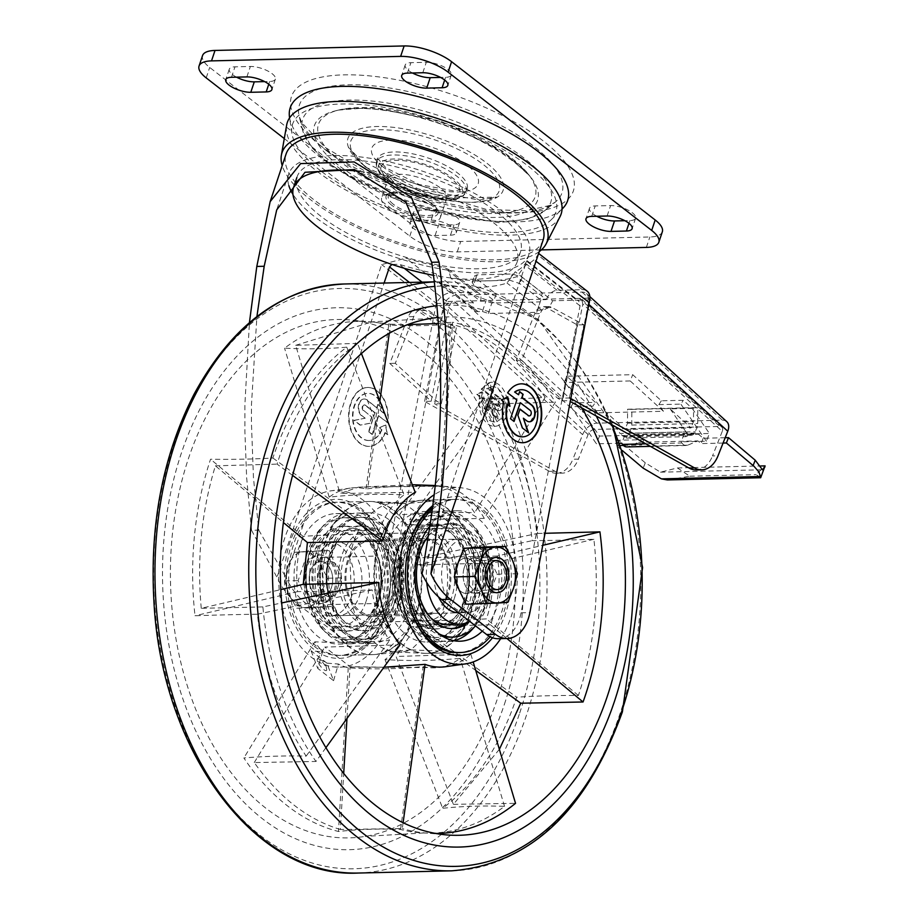 <?xml version="1.0" encoding="UTF-8"?>
<svg xmlns="http://www.w3.org/2000/svg" width="919" height="919" viewBox="0 0 919 919"><rect width="100%" height="100%" fill="white"/><g stroke="black" fill="none" stroke-linecap="round" stroke-linejoin="round"><path stroke-width="0.69" stroke-dasharray="4.59 3.45" d="M404.934 503.692A74.703 49.695 88.6 0 0 398.467 502.75A74.703 49.695 88.6 0 0 393.826 502.865A74.703 49.695 88.6 0 0 349.852 556.903L375.515 556.041A76.599 50.959 88.6 0 0 377.479 603.611L375.515 556.041A76.599 50.959 88.6 0 1 420.661 500.338A76.599 50.959 88.6 0 1 423.039 500.189A76.599 50.959 88.6 0 1 432.252 501.234L404.934 503.692L432.941 525.461L460.626 523.29A76.599 50.959 88.6 0 0 432.252 501.234L460.626 523.29A76.599 50.959 88.6 0 1 470.482 612.249A76.599 50.959 88.6 0 1 464.83 625.471L438.42 650.985A76.599 50.959 88.6 0 0 464.83 625.471L437.03 624.679A74.703 49.695 88.6 0 0 432.941 525.461L406.749 524.565A76.599 50.959 88.6 0 0 378.375 502.509L404.934 503.692M398.467 502.75L371.54 501.498A76.599 50.959 88.6 0 1 378.375 502.509L406.749 524.565A76.599 50.959 88.6 0 1 416.606 613.524A76.599 50.959 88.6 0 1 410.954 626.747L384.544 652.26A76.599 50.959 88.6 0 0 410.954 626.747L437.03 624.679L410.954 649.871L438.42 650.985A76.599 50.959 88.6 0 1 426.669 653.352A76.599 50.959 88.6 0 1 424.291 653.317A76.599 50.959 88.6 0 1 377.479 603.611L351.782 603.863A74.703 49.695 88.6 0 0 397.364 652.065A74.703 49.695 88.6 0 0 402.005 651.962A74.703 49.695 88.6 0 0 410.954 649.871L384.544 652.26A76.599 50.959 88.6 0 1 375.17 654.489A76.599 50.959 88.6 0 1 372.792 654.627L341.454 655.373A76.599 50.959 88.6 0 0 385.268 614.271A76.599 50.959 88.6 0 0 385.854 612.491A76.599 50.959 88.6 0 0 384.199 542.945A76.599 50.959 88.6 0 0 337.824 502.211A76.599 50.959 88.6 0 0 288.692 580.004A76.599 50.959 88.6 0 0 341.454 655.373M333.563 680.669L338.399 664.023L326.923 663.15L333.563 680.669L317.756 668.389L322.603 651.743A90.694 60.332 -91.4 0 1 314.838 641.83A776.13 398.892 -33.6 0 0 389.564 640.451A91.268 60.711 88.6 0 1 372.206 589.941A776.13 75.634 -6.4 0 1 297.584 591.629A90.694 60.332 -91.4 0 1 303.075 536.374A776.13 276.504 18.5 0 1 377.72 534.33A91.268 60.711 88.6 0 1 404.015 494.859A776.13 523.037 53 0 0 329.197 497.156A90.694 60.332 -91.4 0 1 351.161 487.978A90.694 60.332 -91.4 0 1 365.98 488.965A776.13 569.791 104.2 0 1 441.028 486.622A91.268 60.711 88.6 0 1 474.641 512.745A776.13 398.892 146.4 0 0 399.374 514.927A90.694 60.332 -91.4 0 1 416.629 565.128A776.13 75.634 173.6 0 1 491.998 563.267A91.268 60.711 88.6 0 1 486.473 618.866A776.13 276.504 -161.5 0 1 411.138 620.382A90.694 60.332 -91.4 0 1 385.015 659.601A776.13 523.037 -127 0 0 460.189 658.337A91.268 60.711 88.6 0 1 437.455 667.642A91.268 60.711 88.6 0 1 423.165 666.574A776.13 569.791 -75.8 0 1 348.232 667.791A90.694 60.332 -91.4 0 1 338.399 664.023M390.093 619.785A88.385 58.793 88.6 0 0 385.337 528.999A88.385 58.793 88.6 0 0 329.852 491.01A88.385 58.793 88.6 0 0 278.664 580.245A88.385 58.793 88.6 0 0 334.034 666.941A88.385 58.793 88.6 0 0 390.093 619.785M326.923 663.15L311.127 650.87L322.603 651.743M403.096 822.758L402.292 828.547L340.363 829.501L343.695 773.499M383.935 667.228L350.07 666.7L346.98 718.474M365.98 488.965L388.748 324.958A705.574 517.994 104.2 0 0 450.735 323.993A256.378 170.555 -91.4 0 1 545.139 397.387A705.574 362.637 146.4 0 1 483.348 398.49A256.895 170.9 88.6 0 1 532.204 540.682A705.574 68.764 173.6 0 0 593.892 539.281A256.378 170.555 -91.4 0 1 578.384 695.499A705.574 251.369 -161.5 0 0 516.662 697.211A256.895 170.9 88.6 0 1 442.659 808.283A705.574 475.491 -127 0 1 504.531 806.354A256.378 170.555 -91.4 0 1 423.705 832.97A256.378 170.555 -91.4 0 1 400.546 829.501A705.574 517.994 -75.8 0 0 338.468 831.488A256.895 170.9 88.6 0 1 243.868 757.957A705.574 362.637 -33.6 0 1 306.153 756.119A256.378 170.555 -91.4 0 1 257.389 614.214A705.574 68.764 -6.4 0 0 195.012 615.764A256.895 170.9 88.6 0 1 210.554 459.236A705.574 251.369 18.5 0 0 272.897 458.007A256.378 170.555 -91.4 0 1 346.75 347.152A705.574 475.491 53 0 1 284.557 348.163A256.895 170.9 88.6 0 1 367.462 321.593L352.942 320.283A259.261 172.462 88.6 0 0 170.52 582.807A259.261 172.462 88.6 0 0 365.188 836.382A259.261 172.462 88.6 0 0 497.397 698.796A259.261 172.462 88.6 0 0 352.942 320.283M388.748 324.958A256.895 170.9 88.6 0 0 367.462 321.593M487.702 388.346L491.918 386.658A17.679 11.419 85.2 0 0 487.702 388.346L490.332 390.391L489.195 390.483L486.553 388.438M490.78 386.75L493.744 421.982L481.315 397.743L482.475 397.651A17.679 11.419 85.2 0 0 494.881 421.89A17.679 11.419 85.2 0 0 504.772 403.315A17.679 11.419 85.2 0 0 491.918 386.658M498.064 405.98L498.81 406.232A2.206 1.424 85.2 0 1 498.064 405.98L491.745 401.075L490.378 405.761L494.054 415.319L498.649 418.892L494.445 407.956L496.926 409.885A6.628 4.285 85.2 0 0 499.189 410.632A6.628 4.285 85.2 0 0 502.888 405.44A6.628 4.285 85.2 0 0 500.338 398.168L492.963 392.436L493.641 390.093L492.515 390.184L489.884 388.14L489.195 390.483M493.641 390.093L491.01 388.048L489.884 388.14M492.963 392.436L491.837 392.528L492.515 390.184M498.649 418.892L497.512 418.984L493.331 408.059L498.052 410.736L499.212 398.26L491.837 392.528M494.445 407.956L493.331 408.059M494.054 415.319L492.929 415.411L497.512 418.984M490.378 405.761L489.264 405.853L492.929 415.411M496.938 406.083L490.62 401.166L489.264 405.853M491.745 401.075L490.62 401.166M498.81 406.232A2.206 1.424 85.2 0 0 500.051 404.498A2.206 1.424 85.2 0 0 499.201 402.074L498.075 402.166L497.684 406.324M482.475 397.651L484.336 399.041L482.452 391.931L477.972 394.285L479.81 395.664A22.09 14.267 85.2 0 0 495.249 426.29A22.09 14.267 85.2 0 0 507.61 403.073A22.09 14.267 85.2 0 0 491.539 382.258A22.09 14.267 85.2 0 0 482.349 388.978L489.195 394.297L485.106 408.358L487.736 410.402L491.826 396.342L490.7 396.445L498.075 402.166M491.826 396.342L499.201 402.074M479.81 395.664L478.638 395.767L494.112 426.382L490.413 382.35L481.188 389.07L488.069 394.389L483.968 408.461L486.611 410.506L490.7 396.445M482.349 388.978L481.188 389.07M477.972 394.285L476.777 394.389L478.638 395.767M442.774 486.105L452.562 322.213A256.895 170.9 -91.4 0 1 555.363 402.143L484.313 518.396A90.694 60.332 88.6 0 0 442.774 486.105L358.387 487.173L340.064 493.503L415.193 492.239M481.315 397.743L483.187 399.133L481.292 392.034L476.777 394.389M292.61 475.422L277.067 464.118A256.895 170.9 -91.4 0 1 357.491 343.384L361.454 353.597M325.889 747.733L315.987 761.46A256.895 170.9 -91.4 0 1 262.891 606.919L281.673 602.944M329.197 497.156L284.557 348.163M506.909 638.51L490.424 624.771A90.694 60.332 88.6 0 0 497.248 556.029L542.807 545.312M484.313 518.396L409.633 519.775L493.135 403.981L555.363 402.143M493.135 403.981C516.064 440.948 530.895 484.095 537.615 533.411L422.671 557.718L409.633 519.775M400.041 644.885L324.821 647.079L350.07 666.7M340.363 829.501C307.601 819.553 278.905 797.232 254.253 762.563L315.987 761.46M254.253 762.563L324.821 647.079M490.424 624.771L415.813 626.815L475.709 670.422M499.362 749.364L453.389 804.332L396.066 656.465L415.813 626.815M497.248 556.029L422.671 557.718M537.615 533.411L545.116 533.296M262.891 606.919L201.25 608.309L280.812 589.596M201.25 608.309C196.769 558.706 201.491 511.217 215.391 465.83L283.408 522.532M444.658 666.838A90.694 60.332 88.6 0 0 470.838 654.167L396.066 656.465M470.838 654.167L473.17 661.933M453.389 804.332L515.536 803.332M357.491 343.384L295.677 345.326L340.064 493.503M295.677 345.326L372.138 321.857L390.518 324.2L389.254 333.31M379.857 401.063L367.876 487.311M215.391 465.83L277.067 464.118M390.518 324.2L407.749 324.625M438.478 323.511L452.562 322.213M500.671 638.659A88.385 58.793 88.6 0 0 511.044 616.913A88.385 58.793 88.6 0 0 461.797 487.874A88.385 58.793 88.6 0 0 435.491 493.917M384.831 615.684A79.539 52.911 88.6 0 0 385.429 613.835A79.539 52.911 88.6 0 0 383.717 541.613A79.539 52.911 88.6 0 0 303.029 517.397A79.539 52.911 88.6 0 0 304.878 640.566A79.539 52.911 88.6 0 0 384.831 615.684M596.293 416.054A271.036 180.308 88.6 0 0 437.019 305.74M581.991 408.036A259.261 172.462 88.6 0 0 438.03 317.457M435.64 833.453A256.895 170.9 -91.4 0 1 428.369 833.223A256.895 170.9 -91.4 0 1 402.292 828.547M320.065 659.762A7.363 2.068 52.6 0 0 318.824 658.957A7.363 2.068 52.6 0 0 317.882 662.059A7.363 2.068 52.6 0 0 323.787 669.595A7.363 2.068 52.6 0 0 326.636 669.17A7.363 2.068 52.6 0 0 320.065 659.762M311.127 650.87L317.756 668.389M492.515 637.775A79.539 52.911 88.6 0 0 505.783 612.812A79.539 52.911 88.6 0 0 495.077 519.74A79.539 52.911 88.6 0 0 432.952 505.484M349.852 556.903L321.639 557.316A76.599 50.959 88.6 0 0 323.603 604.886L351.782 603.863L349.852 556.903M371.54 501.498A76.599 50.959 88.6 0 0 369.162 501.475A76.599 50.959 88.6 0 0 321.639 557.316L323.603 604.886A76.599 50.959 88.6 0 0 372.792 654.627M427.22 653.34A76.599 50.959 -91.4 0 1 374.458 577.971A76.599 50.959 -91.4 0 1 423.579 500.177A76.599 50.959 -91.4 0 1 471.033 612.238A76.599 50.959 -91.4 0 1 427.22 653.34L458.007 652.605A76.599 50.959 88.6 0 0 501.82 611.503A76.599 50.959 88.6 0 0 454.377 499.454A76.599 50.959 88.6 0 0 432.7 507.368M410.184 541.67A76.599 50.959 88.6 0 0 409.977 542.336A76.599 50.959 88.6 0 0 411.632 611.87A76.599 50.959 88.6 0 0 411.873 612.536M348.232 667.791L338.468 831.488M314.838 641.83L243.868 757.957M416.629 565.128L532.204 540.682M399.374 514.927L483.348 398.49M385.015 659.601L442.659 808.283M411.138 620.382L516.662 697.211M303.075 536.374L210.554 459.236M297.584 591.629L195.012 615.764M450.735 323.993L441.028 486.622M545.139 397.387L474.641 512.745M346.75 347.152L404.015 494.859M272.897 458.007L377.72 534.33M257.389 614.214L372.206 589.941M306.153 756.119L389.564 640.451M400.546 829.501L423.165 666.574M504.531 806.354L460.189 658.337M578.384 695.499L486.473 618.866M593.892 539.281L491.998 563.267M504.416 704.253A271.036 180.308 88.6 0 0 331.793 307.957A271.036 180.308 88.6 0 0 192.599 723.942A271.036 180.308 88.6 0 0 504.416 704.253M489.195 394.297L488.069 394.389M485.106 408.358L483.968 408.461M487.736 410.402L486.611 410.506M484.336 399.041L483.187 399.133M482.452 391.931L481.292 392.034M491.01 388.048L490.332 390.391M451.734 597.224A44.192 29.397 -91.4 0 1 426.45 620.934A44.192 29.397 -91.4 0 1 396.009 577.454A44.192 29.397 -91.4 0 1 424.348 532.583A44.192 29.397 -91.4 0 1 451.734 597.224M396.755 598.533A44.192 29.397 -91.4 0 1 371.471 622.243A44.192 29.397 -91.4 0 1 341.041 578.763A44.192 29.397 -91.4 0 1 369.381 533.882A44.192 29.397 -91.4 0 1 396.755 598.533M448.219 594.501A38.299 25.479 -91.4 0 1 426.313 615.041A38.299 25.479 -91.4 0 1 399.926 577.362A38.299 25.479 -91.4 0 1 424.498 538.465A38.299 25.479 -91.4 0 1 448.219 594.501M393.24 595.799A38.299 25.479 -91.4 0 1 371.333 616.35A38.299 25.479 -91.4 0 1 344.958 578.671A38.299 25.479 -91.4 0 1 369.518 539.775A38.299 25.479 -91.4 0 1 393.24 595.799M288.876 185.73A126.684 45.134 18.5 0 1 288.715 174.001A126.684 45.134 18.5 0 1 423.177 171.393A126.684 45.134 18.5 0 1 528.988 254.391A126.684 45.134 18.5 0 1 441.993 269.187A126.684 45.134 18.5 0 1 314.298 216.436A126.684 45.134 18.5 0 1 292.943 194.346M480.419 301.191L485.91 301.053L491.849 303.029L540.223 301.88L540.889 299.755L546.391 299.617L516.857 276.665A135.518 48.282 18.5 0 1 450.884 278.227L480.419 301.191A10.316 6.766 -52.1 0 0 479.052 293.23A10.316 6.766 -52.1 0 0 475.778 292.231L450.482 292.828A14.727 9.661 -52.1 0 0 436.215 303.534L375.951 616.247A36.829 24.503 -91.4 0 1 353.275 642.151A36.829 24.503 -91.4 0 1 341.489 637.97L296.435 602.944A78.804 52.429 -91.4 0 1 276.998 577.373L251.542 530.309L258.779 530.137L253.46 477.777L251.427 422.729L251.496 404.119L256.906 316.584M422.074 573.789L526.61 261.226A126.684 45.134 18.5 0 1 515.237 271.76L506.989 283.029A126.684 45.134 18.5 0 1 443.222 284.545L438.845 282.684L474.755 310.611A10.316 6.766 -52.1 0 0 478.018 311.598L482.418 311.495L485.91 301.053M528.988 254.391L526.61 261.226L576.741 300.191L589.711 299.893M474.755 310.611A10.316 6.766 -52.1 0 1 473.377 302.65L436.065 273.644L438.845 282.684M436.065 273.644A126.684 45.134 18.5 0 1 399.064 264.247L391.931 264.419M258.779 530.137L285.729 577.029L384.096 283.041M498.42 638.705A36.829 24.503 88.6 0 0 521.084 612.801L580.038 305.82L578.683 300.823L576.741 300.191L552.549 300.766L515.237 271.76M476.616 583.979A17.679 11.763 88.6 0 0 465.669 558.12A17.679 11.763 88.6 0 0 454.331 576.075A17.679 11.763 88.6 0 0 466.507 593.467A17.679 11.763 88.6 0 0 476.616 583.979A17.679 11.763 -91.4 0 1 466.507 593.467A17.679 11.763 -91.4 0 1 454.331 576.075A17.679 11.763 -91.4 0 1 465.669 558.12A17.679 11.763 -91.4 0 1 476.616 583.979M319.215 570.837A17.679 11.763 -91.4 0 1 329.324 561.36A17.679 11.763 -91.4 0 1 341.5 578.752A17.679 11.763 -91.4 0 1 330.162 596.695A17.679 11.763 -91.4 0 1 319.215 570.837M473.377 302.65L448.69 303.27L445.761 304.97L443.843 308.405L384.751 616.04A36.829 24.503 -91.4 0 1 362.075 641.944A36.829 24.503 -91.4 0 1 350.288 637.763L305.234 602.738A78.804 52.429 -91.4 0 1 285.729 577.029M450.884 278.227L448.323 269.336L443.843 267.406A135.518 48.282 18.5 0 1 405.842 258.124L381.661 264.58L276.998 577.373M587.103 291.128A14.727 9.661 -52.1 0 0 582.428 289.703L557.144 290.301A10.316 6.766 -52.1 0 0 546.391 299.617M538.626 253.437L537.776 254.988A135.518 48.282 18.5 0 1 525.208 265.476L516.857 276.665M485.416 583.772A17.679 11.763 88.6 0 0 474.457 557.913A17.679 11.763 88.6 0 0 463.119 575.868A17.679 11.763 88.6 0 0 475.295 593.26A17.679 11.763 88.6 0 0 485.416 583.772M310.415 571.044A17.679 11.763 -91.4 0 1 320.524 561.566A17.679 11.763 -91.4 0 1 332.701 578.959A17.679 11.763 -91.4 0 1 321.363 596.913A17.679 11.763 -91.4 0 1 310.415 571.044A17.679 11.763 88.6 0 0 321.363 596.913A17.679 11.763 88.6 0 0 332.701 578.959A17.679 11.763 88.6 0 0 320.524 561.566A17.679 11.763 88.6 0 0 310.415 571.044M381.465 429.839A23.572 15.68 -91.4 0 1 368.737 440.5L369.174 440.488A23.572 15.68 -91.4 0 0 381.902 429.828L379.03 427.863L385.371 425.037L387.37 434.63L384.958 432.665A29.465 19.598 -91.4 0 1 368.875 446.381A29.465 19.598 -91.4 0 1 348.577 417.398A29.465 19.598 -91.4 0 1 367.474 387.485A29.465 19.598 -91.4 0 1 387.473 422.717L378.341 415.629L372.057 434.423L368.542 431.689L374.837 412.895L365.004 405.256A2.941 1.964 -91.4 0 0 364.062 404.923L364.498 404.911A2.941 1.964 -91.4 0 1 365.44 405.245L365.004 405.256M368.737 440.5A23.572 15.68 -91.4 0 1 352.505 417.306A23.572 15.68 -91.4 0 1 367.611 393.366A23.572 15.68 -91.4 0 1 383.602 413.136L380.087 410.402L381.144 407.278L377.629 404.544L376.583 407.68L366.75 400.041A8.834 5.882 -91.4 0 0 363.924 399.03L364.361 399.018A8.834 5.882 -91.4 0 1 367.186 400.029L376.583 407.68M364.498 404.911A2.941 1.964 -91.4 0 0 362.649 407.174A2.941 1.964 -91.4 0 0 363.694 410.471L371.678 417.031L369.587 423.291L360.122 425.141L353.999 420.385L364.82 418.271L361.512 415.698A8.834 5.882 -91.4 0 1 358.387 405.83A8.834 5.882 -91.4 0 1 363.924 399.03M363.258 410.483A2.941 1.964 -91.4 0 1 362.212 407.186A2.941 1.964 -91.4 0 1 364.062 404.923M251.542 530.309L246.648 477.719L244.913 432.045L244.902 404.28L249.417 322.684M662.323 231.829A35.359 12.59 18.5 0 1 649.859 236.976L460.741 241.467A35.359 12.59 18.5 0 1 413.297 225.718L209.693 67.443A35.359 12.59 18.5 0 1 202.548 55.588M541.348 249.911L457.248 251.909A35.359 12.59 18.5 0 1 409.794 236.16L284.293 138.585M236.528 77.162A16.209 5.778 18.5 0 1 229.268 69.201A16.209 5.778 18.5 0 1 234.977 66.834L250.37 66.467A16.209 5.778 18.5 0 1 267.555 70.866A16.209 5.778 18.5 0 1 275.39 79.114A16.209 5.778 18.5 0 1 269.681 81.481L264.626 81.607M412.459 72.98A16.209 5.778 18.5 0 1 405.187 65.031A16.209 5.778 18.5 0 1 410.908 62.664L426.301 62.297A16.209 5.778 18.5 0 1 443.475 66.685A16.209 5.778 18.5 0 1 451.321 74.944A16.209 5.778 18.5 0 1 445.6 77.311L440.557 77.426M596.753 216.264A16.209 5.778 18.5 0 1 589.481 208.303A16.209 5.778 18.5 0 1 595.202 205.936L610.595 205.569A16.209 5.778 18.5 0 1 627.769 209.957A16.209 5.778 18.5 0 1 635.615 218.217A16.209 5.778 18.5 0 1 629.906 220.583L624.851 220.698M431.172 220.192A16.209 5.778 18.5 0 1 448.357 224.581A16.209 5.778 18.5 0 1 456.192 232.829A16.209 5.778 18.5 0 1 450.482 235.195L435.089 235.563A16.209 5.778 18.5 0 1 417.904 231.174A16.209 5.778 18.5 0 1 410.069 222.915A16.209 5.778 18.5 0 1 415.779 220.549L431.172 220.192L434.664 209.75A16.209 5.778 18.5 0 1 451.849 214.138A16.209 5.778 18.5 0 1 459.684 222.387A16.209 5.778 18.5 0 1 453.975 224.753L438.581 225.121A16.209 5.778 18.5 0 1 421.407 220.732A16.209 5.778 18.5 0 1 413.561 212.473A16.209 5.778 18.5 0 1 419.271 210.106L434.664 209.75M387.91 208.349A30.936 11.017 18.5 0 1 381.661 197.987A30.936 11.017 18.5 0 1 385.21 194.736A30.936 11.017 18.5 0 1 414.492 197.344A30.936 11.017 18.5 0 1 439.443 212.886A30.936 11.017 18.5 0 1 440.327 217.619A30.936 11.017 18.5 0 1 419.087 221.226A30.936 11.017 18.5 0 1 387.91 208.349M436.215 303.534L449.196 303.224L422.074 282.144M482.418 311.495L488.357 313.471L536.73 312.322L537.397 310.197L541.796 310.094A10.316 6.766 -52.1 0 0 552.549 300.766M320.892 216.287A117.839 41.987 18.5 0 1 297.101 176.804A117.839 41.987 18.5 0 1 422.177 174.38A117.839 41.987 18.5 0 1 520.613 251.588A117.839 41.987 18.5 0 1 439.684 265.35A117.839 41.987 18.5 0 1 320.892 216.287M359.754 171.313A117.839 41.987 18.5 0 1 472.217 208.533A117.839 41.987 18.5 0 1 517.121 262.03A117.839 41.987 18.5 0 1 433.573 275.321M381.902 429.828L379.467 427.852L385.808 425.026L387.37 434.63M387.818 434.618L384.958 432.665M385.394 432.654A29.465 19.598 -91.4 0 1 369.312 446.37A29.465 19.598 -91.4 0 1 349.025 417.387A29.465 19.598 -91.4 0 1 367.91 387.473A29.465 19.598 -91.4 0 1 387.91 422.717L387.473 422.717M387.91 422.717L378.341 415.629M378.789 415.618L372.057 434.423M372.494 434.411L368.542 431.689M368.978 431.689L374.837 412.895M375.274 412.884L365.44 405.245M363.694 410.471L371.678 417.031M372.126 417.019L369.587 423.291M370.024 423.28L360.122 425.141M360.558 425.129L353.999 420.385M354.435 420.374L364.82 418.271M365.257 418.26L361.948 415.687A8.834 5.882 -91.4 0 1 358.824 405.819A8.834 5.882 -91.4 0 1 364.361 399.018M377.02 407.668L377.629 404.544M378.065 404.532L381.144 407.278M381.58 407.266L380.087 410.402M380.535 410.391L383.602 413.136M369.174 440.488A23.572 15.68 -91.4 0 1 352.942 417.295A23.572 15.68 -91.4 0 1 368.059 393.355A23.572 15.68 -91.4 0 1 384.039 413.125M513.71 421.224L510.102 418.777L516.834 399.972M516.386 399.972L507.702 392.873M522.589 442.74A29.465 19.598 -91.4 0 1 522.371 442.74A29.465 19.598 -91.4 0 1 503.463 401.821L503.899 401.81M507.265 392.884A29.465 19.598 -91.4 0 1 520.97 383.832A29.465 19.598 -91.4 0 1 521.188 383.832M503.463 401.821L501.441 399.983M500.993 399.995L507.713 396.824M509.494 406.324L507.012 404.463M521.326 389.725A23.572 15.68 -91.4 0 1 537.339 412.918A23.572 15.68 -91.4 0 1 522.452 436.847M518.144 394.756L519.626 391.609M529.287 421.787A8.834 5.882 -91.4 0 1 529.068 421.798A8.834 5.882 -91.4 0 1 526.242 420.787L522.934 418.214M527.988 432.321L528.597 432.803M528.161 432.815L522.474 428.036M522.038 428.047L517.902 415.273M517.466 415.285L520.005 409.012M519.901 402.706L529.735 410.345A2.941 1.964 -91.4 0 1 530.791 413.481A2.941 1.964 -91.4 0 1 529.149 415.882M488.357 313.471L491.849 303.029M536.73 312.322L540.223 301.88M537.397 310.197L540.889 299.755M543.129 240.008A135.518 48.282 18.5 0 1 450.057 255.838A135.518 48.282 18.5 0 1 313.448 199.4A135.518 48.282 18.5 0 1 286.085 154.001M539.246 251.611A139.803 49.81 18.5 0 1 435.009 254.425A139.803 49.81 18.5 0 1 310.254 199.48A139.803 49.81 18.5 0 1 282.202 165.604M560.039 216.643A144.363 51.43 18.5 0 1 458.42 230.313A144.363 51.43 18.5 0 1 316.458 170.842A144.363 51.43 18.5 0 1 286.636 125.156M320.593 170.75A138.826 49.465 18.5 0 1 291.863 133.278A138.826 49.465 18.5 0 1 439.914 121.388A138.826 49.465 18.5 0 1 550.986 219.974A138.826 49.465 18.5 0 1 449.012 226.304A138.826 49.465 18.5 0 1 320.593 170.75M562.508 208.613A146.27 52.107 18.5 0 1 455.066 215.276A146.27 52.107 18.5 0 1 319.766 156.747A146.27 52.107 18.5 0 1 289.508 117.264M341.087 577.913L327.784 578.223L319.973 564.634L315.906 550.952L294.436 552.308L329.209 550.63L341.087 577.913L331.506 606.551L310.048 607.907L298.158 580.624L307.739 551.986M315.906 550.952L329.209 550.63M483.98 566.931A17.679 11.763 88.6 0 0 494.927 592.789A17.679 11.763 88.6 0 0 505.174 582.899A17.679 11.763 88.6 0 0 504.795 566.851A17.679 11.763 88.6 0 0 494.089 557.442A17.679 11.763 88.6 0 0 483.98 566.931M306.486 567.999A24.262 16.14 88.6 0 0 321.524 603.496A24.262 16.14 88.6 0 0 337.078 578.855A24.262 16.14 88.6 0 0 320.375 554.984A24.262 16.14 88.6 0 0 306.486 567.999M305.177 568.034A24.262 16.14 88.6 0 0 320.203 603.519A24.262 16.14 88.6 0 0 335.757 578.89A24.262 16.14 88.6 0 0 319.054 555.019A24.262 16.14 88.6 0 0 305.177 568.034M327.784 578.223L321.133 592.594L318.204 606.862L331.506 606.551M294.436 552.308L287.773 566.667A27.984 18.621 88.6 0 0 288.934 594.627A27.984 18.621 88.6 0 0 305.602 607.585A27.984 18.621 88.6 0 0 321.133 592.594A27.984 18.621 88.6 0 0 319.973 564.634A27.984 18.621 88.6 0 0 303.304 551.664A27.984 18.621 88.6 0 0 287.773 566.667L284.856 580.934L288.934 594.627L296.734 608.217L318.204 606.862M296.734 608.217L310.048 607.907M284.856 580.934L298.158 580.624M517.466 573.732L497.213 574.203L491.55 588.551L487.633 602.841L466.163 604.197M507.885 602.359L487.633 602.841M485.324 546.931L490.401 560.59L497.213 574.203M485.921 568.218A14.888 9.902 88.6 0 0 485.806 568.562A14.888 9.902 88.6 0 0 486.128 582.083A14.888 9.902 88.6 0 0 495.146 589.998A14.888 9.902 88.6 0 0 504.692 574.88A14.888 9.902 88.6 0 0 494.433 560.234A14.888 9.902 88.6 0 0 485.921 568.218M468.093 568.643A14.888 9.902 88.6 0 0 477.317 590.412A14.888 9.902 88.6 0 0 485.944 582.083A14.888 9.902 88.6 0 0 485.623 568.562A14.888 9.902 88.6 0 0 476.605 560.647A14.888 9.902 88.6 0 0 468.093 568.643M464.348 567.402A17.679 11.763 88.6 0 0 469.781 591.354A17.679 11.763 88.6 0 0 485.542 583.358A17.679 11.763 88.6 0 0 485.163 567.31A17.679 11.763 88.6 0 0 474.618 557.913A17.679 11.763 88.6 0 0 464.348 567.402M491.55 588.551A27.984 18.621 88.6 0 0 490.401 560.59A27.984 18.621 88.6 0 0 473.733 547.621A27.984 18.621 88.6 0 0 458.202 562.623A27.984 18.621 88.6 0 0 459.362 590.584A27.984 18.621 88.6 0 0 476.031 603.542A27.984 18.621 88.6 0 0 491.55 588.551M556.684 473.262A29.465 19.598 88.6 0 0 572.882 459.247L578.384 459.121A29.465 19.598 -91.4 0 1 562.187 473.136L556.684 473.262A29.465 19.598 88.6 0 1 549.459 471.39L424.589 401.396L431.183 401.235L389.782 363.43L408.289 316.71A14.727 9.799 -91.4 0 1 416.387 309.703A14.727 9.799 -91.4 0 1 420.006 310.633L446.209 325.326L445.106 325.349L449.058 305.924L451.24 302.65L454.239 301.329L594.501 429.414L624.196 428.713L604.185 410.448L582.198 410.965L599.487 436.088L624.771 435.491L626.563 438.099L634.558 434.767A8.834 5.882 -91.4 0 1 636.017 434.457A8.834 5.882 -91.4 0 1 639.027 435.606L643.84 439.661L618.544 440.258L645.276 462.82L660.485 472.182L677.383 467.943L689.813 476.214L670.204 479.603L760.725 477.455L760.553 476.513M760.725 477.455L756.004 474.641L765.09 465.864M667.332 479.948L670.204 479.603M578.143 322.19L563.129 398.111L521.728 360.294L540.234 313.574A14.727 9.799 -91.4 0 1 548.333 306.567A14.727 9.799 -91.4 0 1 551.951 307.509L583.875 324.763L568.861 400.673L570.412 401.546M456.329 327.784L441.315 403.705L436.686 401.109L395.285 363.304L413.791 316.573A14.727 9.799 -91.4 0 1 421.89 309.565A14.727 9.799 -91.4 0 1 425.497 310.507L456.329 327.784L449.736 327.945L434.721 403.855L554.95 471.263A29.465 19.598 -91.4 0 0 562.187 473.136M441.315 403.705L434.721 403.855M577.281 324.924L562.256 400.833L557.638 398.237L516.225 360.432L534.732 313.712A14.727 9.799 -91.4 0 1 542.83 306.693A14.727 9.799 -91.4 0 1 546.449 307.635L577.281 324.924L583.875 324.763M557.638 398.237L569.723 397.95L588.332 303.902L588.447 298.147A13.257 8.351 -47.6 0 0 586.529 293.586A13.257 8.351 -47.6 0 0 582.06 292.081L542.486 293.023L539.993 299.295L445.37 301.535A13.257 8.351 -47.6 0 1 456.72 295.056L542.486 293.023L522.245 277.285L512.354 274L477.168 274.838L474.595 275.861L476.065 278.388L496.306 294.114L493.813 300.387L473.584 284.66L472.102 282.133L474.686 281.111L509.873 280.272L519.763 283.557L539.993 299.295L579.579 298.353L581.693 299.134L582.83 304.04L722.265 431.356A5.893 3.71 -47.6 0 0 721.84 427.117A5.893 3.71 -47.6 0 0 719.853 426.45L690.158 427.151L691.008 427.921L693.489 421.649L693.569 407.657L697.808 407.841L697.728 423.533A7.363 4.905 -91.4 0 1 697.05 427.186L695.235 431.781A7.363 4.905 -91.4 0 1 691.18 435.284A7.363 4.905 -91.4 0 1 688.526 434.193L685.976 431.873L620.003 433.435L604.185 410.448M424.589 401.396L443.199 307.348L445.37 301.535M446.209 325.326L431.183 401.235L436.686 401.109M691.18 435.284L625.207 436.847A7.363 4.905 -91.4 0 0 629.262 433.343L631.077 428.748A7.363 4.905 -91.4 0 0 631.755 425.095L631.835 409.403L627.597 409.231L627.516 423.211L625.035 429.483L624.196 428.713L690.158 427.151L670.158 408.886L692.156 408.358L683.311 400.293L661.324 400.81L632.709 374.676L566.736 376.239L595.351 402.384L573.364 402.901L582.198 410.965M594.501 429.414A5.893 3.71 -47.6 0 0 588.114 434.538L578.384 459.121M726.803 421.672A13.257 8.351 -47.6 0 0 722.334 420.167L596.994 423.142A13.257 8.351 -47.6 0 0 582.623 434.676L572.882 459.247M722.265 431.356L712.524 455.939L718.026 455.801M569.723 397.95L570.963 398.651M579.246 322.167L582.83 304.04M696.326 469.954A29.465 19.598 88.6 0 0 712.524 455.939M445.106 325.349L449.736 327.945M588.447 298.147L579.579 298.353L719.853 426.45M625.207 436.847A7.363 4.905 -91.4 0 1 622.554 435.755L620.003 433.435M670.158 408.886L685.976 431.873M631.835 409.403L697.808 407.841M627.597 409.231L693.569 407.657M627.516 423.211L693.489 421.649M625.035 429.483L691.008 427.921M661.324 400.81L658.866 404.636L663.438 411.287L597.465 412.849L564.243 382.511L630.216 380.948L632.709 374.676M564.243 382.511L566.736 376.239M725.183 437.731L703.207 438.248L698.406 434.193A8.834 5.882 88.6 0 0 695.396 433.044A8.834 5.882 88.6 0 0 693.925 433.354L685.942 436.686L684.15 434.078L709.434 433.481L706.378 441.212L681.094 441.809L681.898 442.981A8.834 5.882 88.6 0 0 686.148 445.52A8.834 5.882 88.6 0 0 687.619 445.21L697.935 440.913L701.094 443.578L723.069 443.061M684.15 434.078L681.094 441.809M703.207 438.248L701.094 443.578M619.774 443.268L596.431 443.82L570.906 406.726L592.893 406.209L595.351 402.384M570.906 406.726L573.364 402.901M658.866 404.636L680.853 404.119L683.311 400.293M692.156 408.358L709.434 433.481M626.563 438.099L685.942 436.686M562.256 400.833L568.861 400.673M516.225 360.432L521.728 360.294M395.285 363.304L389.782 363.43M677.383 467.943L760.622 465.967M660.485 472.182L762.437 469.77M597.465 412.849L592.893 406.209M706.378 441.212L680.853 404.119M623.381 445.428L641.726 444.991L638.556 442.315L628.24 446.611A8.834 5.882 -91.4 0 1 626.769 446.933M638.556 442.315L697.935 440.913M622.232 450.482L616.431 445.589L620.555 445.497M689.813 476.214L756.004 474.641M643.84 439.661L641.726 444.991M618.544 440.258L616.431 445.589M624.771 435.491L621.715 443.222M599.487 436.088L596.431 443.82M663.438 411.287L630.216 380.948M488.023 592.847A36.829 24.503 -91.4 0 1 466.955 612.605A36.829 24.503 -91.4 0 1 441.591 576.374A36.829 24.503 -91.4 0 1 465.209 538.982A36.829 24.503 -91.4 0 1 488.023 592.847M340.271 587.218A17.679 11.763 -91.4 0 1 330.162 596.695A17.679 11.763 -91.4 0 1 317.985 579.303A17.679 11.763 -91.4 0 1 329.324 561.36A17.679 11.763 -91.4 0 1 340.271 587.218M351.678 596.086A36.829 24.503 -91.4 0 1 330.61 615.845A36.829 24.503 -91.4 0 1 305.246 579.613A36.829 24.503 -91.4 0 1 328.864 542.21A36.829 24.503 -91.4 0 1 351.678 596.086M359.375 595.903A36.829 24.503 88.6 0 0 336.561 542.026A36.829 24.503 88.6 0 0 312.942 579.429A36.829 24.503 88.6 0 0 338.318 615.661A36.829 24.503 88.6 0 0 359.375 595.903M366.141 601.152A48.167 32.039 88.6 0 0 336.297 530.688A48.167 32.039 88.6 0 0 305.407 579.602A48.167 32.039 88.6 0 0 338.583 626.999A48.167 32.039 88.6 0 0 366.141 601.152M392.367 595.121A36.829 24.503 88.6 0 0 369.553 541.245A36.829 24.503 88.6 0 0 345.935 578.648A36.829 24.503 88.6 0 0 371.299 614.88A36.829 24.503 88.6 0 0 392.367 595.121M399.122 600.371A48.167 32.039 88.6 0 0 369.277 529.907A48.167 32.039 88.6 0 0 338.387 578.821A48.167 32.039 88.6 0 0 371.563 626.218A48.167 32.039 88.6 0 0 399.122 600.371M387.094 600.658A48.167 32.039 88.6 0 0 357.25 530.194A48.167 32.039 88.6 0 0 337.526 541.176A48.167 32.039 88.6 0 0 339.306 616.465A48.167 32.039 88.6 0 0 359.536 626.505A48.167 32.039 88.6 0 0 387.094 600.658M392.275 602.577A52.44 34.888 88.6 0 0 359.788 525.863A52.44 34.888 88.6 0 0 326.153 579.108A52.44 34.888 88.6 0 0 362.281 630.71A52.44 34.888 88.6 0 0 392.275 602.577M394.607 602.519A52.44 34.888 88.6 0 0 362.12 525.806A52.44 34.888 88.6 0 0 328.485 579.062A52.44 34.888 88.6 0 0 364.613 630.652A52.44 34.888 88.6 0 0 394.607 602.519M399.696 606.471A60.987 40.574 88.6 0 0 361.914 517.259A60.987 40.574 88.6 0 0 322.81 579.188A60.987 40.574 88.6 0 0 364.809 639.199A60.987 40.574 88.6 0 0 399.696 606.471M397.364 606.529A60.987 40.574 88.6 0 0 359.582 517.317A60.987 40.574 88.6 0 0 320.478 579.246A60.987 40.574 88.6 0 0 362.477 639.256A60.987 40.574 88.6 0 0 397.364 606.529M397.272 608.573A65.26 43.411 88.6 0 0 384.257 526.713A65.26 43.411 88.6 0 0 356.848 513.112A65.26 43.411 88.6 0 0 314.999 579.372A65.26 43.411 88.6 0 0 359.949 643.587A65.26 43.411 88.6 0 0 386.681 628.699A65.26 43.411 88.6 0 0 397.272 608.573M409.3 608.286A65.26 43.411 88.6 0 0 368.875 512.825A65.26 43.411 88.6 0 0 327.026 579.096A65.26 43.411 88.6 0 0 371.977 643.3A65.26 43.411 88.6 0 0 409.3 608.286M416.066 613.536A76.599 50.959 88.6 0 0 368.611 501.487A76.599 50.959 88.6 0 0 319.479 579.269A76.599 50.959 88.6 0 0 372.241 654.638A76.599 50.959 88.6 0 0 416.066 613.536M383.074 614.317A76.599 50.959 88.6 0 0 335.619 502.268A76.599 50.959 88.6 0 0 286.498 580.05A76.599 50.959 88.6 0 0 339.26 655.419A76.599 50.959 88.6 0 0 383.074 614.317M376.319 609.067A65.26 43.411 88.6 0 0 335.894 513.606A65.26 43.411 88.6 0 0 294.046 579.878A65.26 43.411 88.6 0 0 338.985 644.081A65.26 43.411 88.6 0 0 376.319 609.067M388.346 608.78A65.26 43.411 88.6 0 0 347.922 513.319A65.26 43.411 88.6 0 0 321.19 528.207A65.26 43.411 88.6 0 0 323.614 630.193A65.26 43.411 88.6 0 0 351.012 643.794A65.26 43.411 88.6 0 0 388.346 608.78M383.166 606.873A60.987 40.574 88.6 0 0 345.383 517.65A60.987 40.574 88.6 0 0 306.268 579.579A60.987 40.574 88.6 0 0 348.278 639.59A60.987 40.574 88.6 0 0 383.166 606.873M380.811 606.919A60.987 40.574 88.6 0 0 343.028 517.707A60.987 40.574 88.6 0 0 303.913 579.636A60.987 40.574 88.6 0 0 345.923 639.647A60.987 40.574 88.6 0 0 380.811 606.919M375.722 602.967A52.44 34.888 88.6 0 0 343.235 526.254A52.44 34.888 88.6 0 0 309.6 579.51A52.44 34.888 88.6 0 0 345.716 631.1A52.44 34.888 88.6 0 0 375.722 602.967M378.077 602.91A52.44 34.888 88.6 0 0 345.59 526.196A52.44 34.888 88.6 0 0 311.955 579.452A52.44 34.888 88.6 0 0 348.071 631.043A52.44 34.888 88.6 0 0 378.077 602.91M378.168 600.865A48.167 32.039 88.6 0 0 368.553 540.441A48.167 32.039 88.6 0 0 348.324 530.401A48.167 32.039 88.6 0 0 317.434 579.315A48.167 32.039 88.6 0 0 350.61 626.712A48.167 32.039 88.6 0 0 370.346 615.73A48.167 32.039 88.6 0 0 378.168 600.865M438.524 596.936A36.829 24.503 -91.4 0 1 436.376 559.143A36.829 24.503 -91.4 0 1 457.513 539.154A36.829 24.503 -91.4 0 1 480.327 593.031A36.829 24.503 -91.4 0 1 459.259 612.789A36.829 24.503 -91.4 0 1 458.673 612.789M426.715 582.474A48.167 32.039 -91.4 0 1 457.248 527.816A48.167 32.039 -91.4 0 1 487.081 598.28A48.167 32.039 -91.4 0 1 469.701 621.37M447.346 593.812A36.829 24.503 -91.4 0 1 426.278 613.57A36.829 24.503 -91.4 0 1 400.914 577.339A36.829 24.503 -91.4 0 1 424.532 539.947A36.829 24.503 -91.4 0 1 447.346 593.812M454.101 599.073A48.167 32.039 -91.4 0 1 426.542 624.909A48.167 32.039 -91.4 0 1 393.366 577.523A48.167 32.039 -91.4 0 1 424.256 528.597A48.167 32.039 -91.4 0 1 454.101 599.073M466.128 598.786A48.167 32.039 -91.4 0 1 458.305 613.639A48.167 32.039 -91.4 0 1 438.57 624.633A48.167 32.039 -91.4 0 1 405.394 577.235A48.167 32.039 -91.4 0 1 436.284 528.322A48.167 32.039 -91.4 0 1 456.513 538.362A48.167 32.039 -91.4 0 1 466.128 598.786M466.036 600.819A52.44 34.888 -91.4 0 1 436.031 628.964A52.44 34.888 -91.4 0 1 399.914 577.362A52.44 34.888 -91.4 0 1 433.55 524.106A52.44 34.888 -91.4 0 1 466.036 600.819M463.704 600.877A52.44 34.888 -91.4 0 1 433.699 629.021A52.44 34.888 -91.4 0 1 397.582 577.419A52.44 34.888 -91.4 0 1 431.218 524.163A52.44 34.888 -91.4 0 1 463.704 600.877M468.793 604.84A60.987 40.574 -91.4 0 1 433.906 637.556A60.987 40.574 -91.4 0 1 391.908 577.557A60.987 40.574 -91.4 0 1 431.011 515.628A60.987 40.574 -91.4 0 1 468.793 604.84M471.125 604.782A60.987 40.574 -91.4 0 1 436.238 637.499A60.987 40.574 -91.4 0 1 394.24 577.5A60.987 40.574 -91.4 0 1 433.343 515.57A60.987 40.574 -91.4 0 1 471.125 604.782M476.306 606.701A65.26 43.411 -91.4 0 1 438.983 641.715A65.26 43.411 -91.4 0 1 411.574 628.102A65.26 43.411 -91.4 0 1 409.15 526.127A65.26 43.411 -91.4 0 1 435.882 511.24A65.26 43.411 -91.4 0 1 476.306 606.701M464.279 606.977A65.26 43.411 -91.4 0 1 426.944 641.99A65.26 43.411 -91.4 0 1 382.005 577.787A65.26 43.411 -91.4 0 1 423.854 511.515A65.26 43.411 -91.4 0 1 464.279 606.977M432.424 509.298A76.599 50.959 -91.4 0 1 456.571 499.396A76.599 50.959 -91.4 0 1 504.026 611.457A76.599 50.959 -91.4 0 1 490.172 636.787M429.92 525.863A65.26 43.411 -91.4 0 1 456.835 510.734A65.26 43.411 -91.4 0 1 497.259 606.195A65.26 43.411 -91.4 0 1 482.291 631.158M453.906 640.727A65.26 43.411 -91.4 0 1 447.909 641.496A65.26 43.411 -91.4 0 1 402.959 577.293A65.26 43.411 -91.4 0 1 444.807 511.021A65.26 43.411 -91.4 0 1 472.217 524.623A65.26 43.411 -91.4 0 1 485.232 606.483A65.26 43.411 -91.4 0 1 474.641 626.609A65.26 43.411 -91.4 0 1 473.974 627.424M442.407 636.155A60.987 40.574 -91.4 0 1 408.495 571.113A60.987 40.574 -91.4 0 1 447.553 515.226A60.987 40.574 -91.4 0 1 485.324 604.438A60.987 40.574 -91.4 0 1 450.448 637.166M439.282 633.984A60.987 40.574 -91.4 0 1 411.126 566.851A60.987 40.574 -91.4 0 1 449.908 515.18A60.987 40.574 -91.4 0 1 487.679 604.392A60.987 40.574 -91.4 0 1 475.491 625.873M428.392 535.972A52.44 34.888 -91.4 0 1 450.103 523.715A52.44 34.888 -91.4 0 1 482.59 600.429A52.44 34.888 -91.4 0 1 469.46 621.497M451.413 628.562A52.44 34.888 -91.4 0 1 450.241 628.619A52.44 34.888 -91.4 0 1 414.124 577.029A52.44 34.888 -91.4 0 1 447.748 523.773A52.44 34.888 -91.4 0 1 480.235 600.486A52.44 34.888 -91.4 0 1 464.934 623.312M430.793 617.89A48.167 32.039 -91.4 0 1 427.266 614.374A48.167 32.039 -91.4 0 1 425.486 539.097A48.167 32.039 -91.4 0 1 445.221 528.103A48.167 32.039 -91.4 0 1 475.054 598.568A48.167 32.039 -91.4 0 1 447.496 624.415M500.338 398.168L499.212 398.26M496.926 409.885L495.8 409.989M519.694 713.052A290.243 193.082 88.6 0 0 334.838 288.681A290.243 193.082 88.6 0 0 185.799 734.143A290.243 193.082 88.6 0 0 519.694 713.052M358.019 873.05A294.608 195.988 88.6 0 0 526.541 714.971A294.608 195.988 88.6 0 0 344.039 283.994M451.792 870.821A294.608 195.988 88.6 0 0 620.325 712.753A294.608 195.988 88.6 0 0 437.812 281.765A294.608 195.988 88.6 0 0 434.423 281.892M611.767 424.727A290.243 193.082 88.6 0 0 434.974 286.406M580.038 305.82L525.84 263.684M443.693 309.048L409.472 282.443M404.234 268.268L399.064 264.247M475.778 292.231L443.843 267.406M557.144 290.301L525.208 265.476M582.428 289.703L537.776 254.988M435.445 306.395L381.661 264.58M450.482 292.828L405.842 258.124M321.489 146.339A148.637 52.957 18.5 0 1 411.218 82.767A148.637 52.957 18.5 0 1 564.599 202.008A148.637 52.957 18.5 0 1 321.489 146.339M327.359 151.382A138.436 49.316 18.5 0 1 299.192 116.38A138.436 49.316 18.5 0 1 446.347 102.158A138.436 49.316 18.5 0 1 555.306 202.077A138.436 49.316 18.5 0 1 452.607 206.166A138.436 49.316 18.5 0 1 327.359 151.382M409.794 236.16L413.297 225.718M206.201 77.885L209.693 67.443M646.367 247.418L649.859 236.976M457.248 251.909L460.741 241.467M268.762 84.238L269.681 81.481M246.878 76.909L250.37 66.467M231.485 77.276L234.977 66.834M422.797 72.739L426.301 62.297M444.681 80.056L445.6 77.311M407.404 73.106L410.908 62.664M628.975 223.34L629.906 220.583M607.103 216.011L610.595 205.569M591.71 216.379L595.202 205.936M450.482 235.195L453.975 224.753M415.779 220.549L419.271 210.106M435.089 235.563L438.581 225.121M393.424 204.328A25.295 9.006 18.5 0 1 408.691 193.507A25.295 9.006 18.5 0 1 434.802 213.805A25.295 9.006 18.5 0 1 393.424 204.328M391.609 205.132A27.375 9.753 18.5 0 1 389.231 193.093A27.375 9.753 18.5 0 1 415.147 195.402A27.375 9.753 18.5 0 1 437.237 209.153A27.375 9.753 18.5 0 1 423.958 217.171A27.375 9.753 18.5 0 1 391.609 205.132M394.331 189.153A30.936 11.017 18.5 0 1 388.082 178.791A30.936 11.017 18.5 0 1 420.913 178.16A30.936 11.017 18.5 0 1 446.749 198.424A30.936 11.017 18.5 0 1 425.508 202.042A30.936 11.017 18.5 0 1 394.331 189.153M389.69 180.204A41.24 14.693 18.5 0 1 414.584 162.56A41.24 14.693 18.5 0 1 457.145 195.655A41.24 14.693 18.5 0 1 389.69 180.204M387.416 180.262A44.296 15.784 18.5 0 1 414.147 161.319A44.296 15.784 18.5 0 1 459.856 196.85A44.296 15.784 18.5 0 1 387.416 180.262M386.083 177.7A47.237 16.829 18.5 0 1 376.549 161.87A47.237 16.829 18.5 0 1 426.692 160.905A47.237 16.829 18.5 0 1 466.14 191.853A47.237 16.829 18.5 0 1 433.711 197.367A47.237 16.829 18.5 0 1 386.083 177.7M387.106 174.667A47.237 16.829 18.5 0 1 377.56 158.838A47.237 16.829 18.5 0 1 427.703 157.873A47.237 16.829 18.5 0 1 467.162 188.82A47.237 16.829 18.5 0 1 434.721 194.334A47.237 16.829 18.5 0 1 387.106 174.667M383.12 166.994A56.082 19.977 18.5 0 1 416.973 143.008A56.082 19.977 18.5 0 1 474.847 187.993A56.082 19.977 18.5 0 1 383.12 166.994M366.555 167.384A78.287 27.892 18.5 0 1 413.803 133.91A78.287 27.892 18.5 0 1 494.583 196.7A78.287 27.892 18.5 0 1 366.555 167.384M364.429 165.868A81.837 29.155 18.5 0 1 348.462 147.327L348.462 147.327A81.837 29.155 18.5 0 1 434.767 136.77A81.837 29.155 18.5 0 1 497.328 197.137L497.328 197.137A81.837 29.155 18.5 0 1 364.429 165.868M341.512 162.583A114.255 40.712 18.5 0 1 338.387 110.108A114.255 40.712 18.5 0 1 439.719 121.951A114.255 40.712 18.5 0 1 527.782 173.473A114.255 40.712 18.5 0 1 482.084 213.231A114.255 40.712 18.5 0 1 341.512 162.583M338.181 165.006A117.666 41.918 18.5 0 1 334.953 110.969A117.666 41.918 18.5 0 1 439.316 123.169A117.666 41.918 18.5 0 1 529.999 176.23A117.666 41.918 18.5 0 1 482.946 217.171A117.666 41.918 18.5 0 1 338.181 165.006M329.14 162.996A130.774 46.593 18.5 0 1 302.523 129.924A130.774 46.593 18.5 0 1 441.545 116.495A130.774 46.593 18.5 0 1 544.485 210.888A130.774 46.593 18.5 0 1 447.461 214.747A130.774 46.593 18.5 0 1 329.14 162.996M521.084 612.801L529.884 612.594M375.951 616.247L384.751 616.04M341.489 637.97L350.288 637.763M296.435 602.944L305.234 602.738M478.018 311.598L443.222 284.545M541.796 310.094L506.989 283.029M645.276 462.82L643.162 468.15M512.354 274L509.873 280.272M477.168 274.838L474.686 281.111M476.065 278.388L473.584 284.66M549.459 471.39L554.95 471.263M456.72 295.056L596.994 423.142M582.06 292.081L722.334 420.167M588.332 303.902L589.033 304.545M448.69 307.222L588.114 434.538M443.199 307.348L582.623 434.676M522.245 277.285L519.763 283.557M631.755 425.095L697.728 423.533M622.554 435.755L688.526 434.193M629.262 433.343L695.235 431.781M631.077 428.748L697.05 427.186M534.732 313.712L540.234 313.574M546.449 307.635L551.951 307.509M425.497 310.507L420.006 310.633M413.791 316.573L408.289 316.71M639.027 435.606L698.406 434.193M634.558 434.767L693.925 433.354M645.85 443.831L681.898 442.981M628.24 446.611L687.619 445.21M393.826 502.865L420.661 500.338M329.852 490.999L351.161 487.978M334.034 666.941L437.455 667.642M423.705 832.97L365.188 836.382M493.744 421.982L494.881 421.89M498.052 410.736L499.189 410.632M494.112 426.382L495.249 426.29M490.413 382.35L491.539 382.258M358.387 487.173L412.275 484.715M435.399 485.531L461.797 487.874M384.199 542.945L383.717 541.613M385.854 612.491L385.429 613.835M612.95 425.394L538.327 319.261L437.812 281.765L434.411 281.846M430.643 318.445L372.138 321.857M442.889 834.532L428.369 833.223M326.636 669.17L325.303 662.105L318.824 658.957M397.364 652.065L424.291 653.317M402.005 651.962L375.17 654.489M369.162 501.475L337.824 502.211M454.377 499.454L423.039 500.189M458.007 652.605L426.669 653.352M411.632 611.87L412.114 613.203M409.977 542.336L410.402 540.981M371.471 622.243L426.45 620.934M369.381 533.882L424.348 532.583M371.333 616.35L426.313 615.041M369.518 539.775L424.498 538.465M288.715 174.001L276.711 209.888M526.92 260.582L578.683 300.823M448.323 269.336L479.052 293.23M325.234 147.477L373.803 176.379L486.817 209.589L526.621 210.692L549.482 205.523L555.306 202.077L544.485 210.888L527.15 219.262L498.58 222.662L410.724 206.534L330.748 165.925L311.552 147.327L302.523 129.924L299.192 116.38L301.765 122.641L325.234 147.477M275.39 79.114L271.898 89.557M451.321 74.944L447.817 85.387M405.187 65.031L401.695 75.473M635.615 218.217L632.123 228.659M459.684 222.387L456.192 232.829M413.561 212.473L410.069 222.915M229.268 69.201L225.775 79.643M589.481 208.303L585.989 218.745M385.21 194.736L392.011 192.278L398.341 191.841L405.968 192.726L426.841 200.25L435.491 206.809L439.443 212.886M440.327 217.619L446.749 198.424L448.173 196.344L441.223 197.413L416.227 192.829L392.953 181.204L388.197 176.287L388.082 178.791L381.661 197.987M386.474 179.975L415.641 194.702L445.554 200.331L456.295 199.285L463.406 195.873L467.38 188.395L454.02 190.98L419.11 184.489L385.934 167.844L377.64 158.378L376.331 166.798L379.995 173.806L386.474 179.975M365.142 166.959L435.583 198.274L497.328 197.137L479.327 200.066L418.283 188.958L360.719 160.216L348.462 147.327L365.142 166.959M338.387 110.108L372.482 107.408L441.097 121.331L502.785 151.221L529.999 176.23C478.087 122.997 372.08 100.205 334.953 110.969L338.387 110.108M362.075 641.944L353.275 642.151M297.101 176.804L296.848 177.562M520.613 251.588L517.121 262.03M474.457 557.913L494.089 557.442M475.295 593.26L494.927 592.789M550.986 219.974L562.06 209.061M291.863 133.278L289.6 117.896M505.312 568.275L504.795 566.851M505.622 581.451L505.174 582.899M320.375 554.984L319.054 555.019M321.524 603.496L320.203 603.519M486.128 582.083L486.588 583.335M485.806 568.562L486.208 567.287M494.433 560.234L476.605 560.647M495.146 589.998L477.317 590.412M485.623 568.562L485.163 567.31M485.944 582.083L485.542 583.358M589.849 296.607L586.529 293.586M721.84 427.117L581.693 299.134M472.102 282.133L474.595 275.861M548.333 306.567L542.83 306.693M416.387 309.703L421.89 309.565M695.396 433.044L636.017 434.457M686.148 445.52L650.376 446.37M330.61 615.845L466.955 612.605M328.864 542.21L465.209 538.982M369.553 541.245L336.561 542.026M371.299 614.88L338.318 615.661M369.277 529.907L357.25 530.194M371.563 626.218L359.536 626.505M337.526 541.176C322.684 566.644 323.27 591.733 339.306 616.465M362.12 525.806L359.788 525.863M364.613 630.652L362.281 630.71M361.914 517.259L359.582 517.317M364.809 639.199L362.477 639.256M384.257 526.713L392.493 538.798L398.915 555.248L397.605 608.033L386.681 628.699M368.875 512.825L356.848 513.112M371.977 643.3L359.949 643.587M368.611 501.487L335.619 502.268M372.241 654.638L339.26 655.419M347.922 513.319L335.894 513.606M351.012 643.794L338.985 644.081M321.19 528.207C299.985 562.727 300.8 596.718 323.614 630.193M345.383 517.65L343.028 517.707M348.278 639.59L345.923 639.647M345.59 526.196L343.235 526.254M348.071 631.043L345.716 631.1M368.553 540.441C381.098 557.017 384.188 577.339 377.824 601.417L370.346 615.73M348.324 530.401L336.297 530.688M350.61 626.712L338.583 626.999M426.278 613.57L459.259 612.789M424.532 539.947L457.513 539.154M426.542 624.909L438.57 624.633M424.256 528.597L436.284 528.322M458.305 613.639L465.795 599.326C472.148 575.248 469.058 554.927 456.513 538.362M433.699 629.021L436.031 628.964M431.218 524.163L433.55 524.106M433.906 637.556L436.238 637.499M431.011 515.628L433.343 515.57M411.574 628.102C388.76 594.639 387.956 560.636 409.15 526.127M426.944 641.99L438.983 641.715M423.854 511.515L435.882 511.24M423.579 500.177L456.571 499.396M447.909 641.496L459.937 641.209M444.807 511.021L456.835 510.734M474.641 626.609L485.577 605.943C494.353 574.972 489.907 547.873 472.217 524.623M447.553 515.226L449.908 515.18M450.241 628.619L452.596 628.573M447.748 523.773L450.103 523.715M427.266 614.374C411.241 589.653 410.644 564.553 425.486 539.097M445.221 528.103L457.248 527.816"/><path stroke-width="1.38" d="M383.935 667.228L425.083 664.357L403.096 822.758M343.695 773.499L346.98 718.474M361.454 353.597L415.193 492.239A90.694 60.332 88.6 0 0 382.706 541.027L292.61 475.422M281.673 602.944L378.594 582.451A90.694 60.332 88.6 0 0 400.041 644.885L325.889 747.733M542.807 545.312L599.935 531.86A256.895 170.9 -91.4 0 1 585.277 695.58A256.895 170.9 -91.4 0 1 583.048 701.99L506.909 638.51M583.048 701.99L520.751 703.219L475.709 670.422M520.751 703.219L499.362 749.364M545.116 533.296L599.935 531.86M378.594 582.451L303.259 584.312L280.812 589.596M283.408 522.532L307.406 542.532L303.259 584.312M473.17 661.933L515.536 803.332A256.895 170.9 -91.4 0 1 435.64 833.453M389.254 333.31L379.857 401.063M382.706 541.027L307.406 542.532M407.749 324.625L438.478 323.511M434.342 494.629A88.385 58.793 88.6 0 0 401.787 598.292A88.385 58.793 88.6 0 0 465.967 663.817A88.385 58.793 88.6 0 0 500.671 638.659M425.083 664.357A90.694 60.332 88.6 0 0 444.658 666.838L465.967 663.817M437.019 305.74A271.036 180.308 88.6 0 0 303.879 724.321A271.036 180.308 88.6 0 0 614.363 701.645A271.036 180.308 88.6 0 0 596.293 416.054M438.03 317.457A259.261 172.462 88.6 0 0 430.643 318.445A259.261 172.462 88.6 0 0 280.467 580.199A259.261 172.462 88.6 0 0 442.889 834.532A259.261 172.462 88.6 0 0 607.344 696.177A259.261 172.462 88.6 0 0 581.991 408.036M432.952 505.484A79.539 52.911 88.6 0 0 410.402 540.981A79.539 52.911 88.6 0 0 412.114 613.203A79.539 52.911 88.6 0 0 492.515 637.775M432.7 507.368A76.599 50.959 88.6 0 0 410.184 541.67M411.873 612.536A76.599 50.959 88.6 0 0 458.007 652.605L460.201 652.547A76.599 50.959 -91.4 0 1 409.472 596.04A76.599 50.959 -91.4 0 1 432.424 509.298M292.943 194.346A126.684 45.134 18.5 0 1 288.876 185.73M256.906 316.584L264.19 266.269L276.711 209.888L305.005 172.29L353.976 169.578L405.853 202.249L431.689 262.294C444.187 349.025 443.59 436.962 429.885 526.07L437.122 525.898L430.942 573.72A78.804 52.429 88.6 0 0 450.367 599.291L495.421 634.317A36.829 24.503 88.6 0 0 507.219 638.498A36.829 24.503 88.6 0 0 529.884 612.594L589.711 299.893A14.727 9.661 -52.1 0 0 587.103 291.128L538.626 253.437L430.942 573.72M507.219 638.498L498.42 638.705A36.829 24.503 88.6 0 1 486.622 634.524L441.568 599.498A78.804 52.429 88.6 0 1 422.074 573.789L429.885 526.07M391.931 264.419L389.495 266.912L384.096 283.041M515.065 392.011A23.572 15.68 -91.4 0 1 521.544 389.713L521.107 389.725A23.572 15.68 -91.4 0 0 514.629 392.022L518.58 394.745L519.626 391.609L523.141 394.343L522.084 397.479L531.917 405.118A8.834 5.882 -91.4 0 1 535.042 414.986A8.834 5.882 -91.4 0 1 529.505 421.787A8.834 5.882 -91.4 0 1 526.679 420.776L523.37 418.214L528.597 432.803L522.474 428.036L517.902 415.273L520.005 409.012L528.425 415.56A2.941 1.964 -91.4 0 0 529.367 415.893A2.941 1.964 -91.4 0 0 531.216 413.63A2.941 1.964 -91.4 0 0 530.171 410.333L520.338 402.694L514.054 421.488L510.539 418.765L516.834 399.972L507.702 392.873A29.465 19.598 -91.4 0 1 521.406 383.832A29.465 19.598 -91.4 0 1 541.705 412.815A29.465 19.598 -91.4 0 1 522.808 442.728A29.465 19.598 -91.4 0 1 503.899 401.81L501.441 399.983L507.713 396.824L509.93 406.313L507.449 404.463A23.572 15.68 -91.4 0 0 522.67 436.847L522.233 436.858A23.572 15.68 -91.4 0 1 507.012 404.463L507.449 404.463M521.544 389.713A23.572 15.68 -91.4 0 1 537.787 412.907A23.572 15.68 -91.4 0 1 522.67 436.847M431.689 262.294L439.075 262.122L411.23 197.114L354.16 161.928L300.651 163.593L270.152 201.64L256.803 266.441L264.19 266.269M439.075 262.122C450.586 349.002 449.931 436.939 437.122 525.898M249.417 322.684L256.803 266.441M284.293 138.585L206.201 77.885A35.359 12.59 18.5 0 1 199.055 66.03A35.359 12.59 18.5 0 1 211.519 60.884L400.638 56.392A35.359 12.59 18.5 0 1 448.093 72.141L651.697 230.428A35.359 12.59 18.5 0 1 658.831 242.271A35.359 12.59 18.5 0 1 646.367 247.418L541.348 249.911M199.055 66.03L202.548 55.588A35.359 12.59 18.5 0 1 215.012 50.442L404.13 45.95A35.359 12.59 18.5 0 1 451.585 61.699L655.19 219.986A35.359 12.59 18.5 0 1 662.323 231.829L658.831 242.271M264.626 81.607L254.287 81.848A16.209 5.778 18.5 0 1 236.528 77.162M266.188 91.923L250.795 92.291A16.209 5.778 18.5 0 1 233.61 87.902A16.209 5.778 18.5 0 1 225.775 79.643A16.209 5.778 18.5 0 1 231.485 77.276L246.878 76.909A16.209 5.778 18.5 0 1 264.063 81.309A16.209 5.778 18.5 0 1 271.898 89.557A16.209 5.778 18.5 0 1 266.188 91.923L268.762 84.238M422.797 72.739A16.209 5.778 18.5 0 1 439.983 77.127A16.209 5.778 18.5 0 1 447.817 85.387A16.209 5.778 18.5 0 1 442.108 87.753L426.715 88.121A16.209 5.778 18.5 0 1 409.541 83.721A16.209 5.778 18.5 0 1 401.695 75.473A16.209 5.778 18.5 0 1 407.404 73.106L422.797 72.739M440.557 77.426L430.207 77.678A16.209 5.778 18.5 0 1 412.459 72.98M624.851 220.698L614.501 220.951A16.209 5.778 18.5 0 1 596.753 216.264M626.402 231.025L611.009 231.393A16.209 5.778 18.5 0 1 593.835 226.993A16.209 5.778 18.5 0 1 585.989 218.745A16.209 5.778 18.5 0 1 591.71 216.379L607.103 216.011A16.209 5.778 18.5 0 1 624.277 220.399A16.209 5.778 18.5 0 1 632.123 228.659A16.209 5.778 18.5 0 1 626.402 231.025L628.975 223.34M433.573 275.321A117.839 41.987 18.5 0 1 317.4 226.729A117.839 41.987 18.5 0 1 293.609 187.246A117.839 41.987 18.5 0 1 359.754 171.313M521.188 383.832A29.465 19.598 -91.4 0 1 541.257 412.826A29.465 19.598 -91.4 0 1 522.589 442.74M507.311 397.019L509.402 405.911M514.629 392.022L518.58 394.745M519.534 391.896L523.141 394.343M522.693 394.354L522.084 397.479M521.647 397.49L531.481 405.13A8.834 5.882 -91.4 0 1 534.628 414.837A8.834 5.882 -91.4 0 1 529.287 421.787M527.988 432.321L523.37 418.214M519.901 409.288L528.425 415.56M529.149 415.882A2.941 1.964 -91.4 0 1 528.93 415.905A2.941 1.964 -91.4 0 1 527.988 415.572M513.71 421.224L520.338 402.694M270.152 201.64L286.085 154.001A135.518 48.282 18.5 0 1 429.931 151.221A135.518 48.282 18.5 0 1 543.129 240.008L538.626 253.437M282.202 165.604A139.803 49.81 18.5 0 1 281.375 155.242A139.803 49.81 18.5 0 1 430.414 149.774A139.803 49.81 18.5 0 1 546.15 243.834A139.803 49.81 18.5 0 1 539.246 251.611M281.375 155.242L286.636 125.156A144.363 51.43 18.5 0 1 440.534 119.516A144.363 51.43 18.5 0 1 560.039 216.643L546.15 243.834M289.6 117.896L289.508 117.264A146.27 52.107 18.5 0 1 445.485 104.732A146.27 52.107 18.5 0 1 562.508 208.613L562.06 209.061M488.219 568.344A14.509 9.649 88.6 0 0 492.676 588.011A14.509 9.649 88.6 0 0 505.622 581.451A14.509 9.649 88.6 0 0 505.312 568.275A14.509 9.649 88.6 0 0 496.651 560.556A14.509 9.649 88.6 0 0 488.219 568.344M505.588 546.449L495.72 547.104A27.984 18.621 88.6 0 1 512.388 560.062L517.466 573.732L513.549 588.022L507.885 602.359L498.018 603.025A27.984 18.621 88.6 0 0 513.549 588.022A27.984 18.621 88.6 0 0 512.388 560.062L505.588 546.449L485.324 546.931L463.865 548.287L458.202 562.623L454.285 576.914L459.362 590.584L466.163 604.197L498.018 603.025A27.984 18.621 88.6 0 1 481.349 590.055L486.427 603.714M486.335 566.874A17.679 11.763 88.6 0 0 486.208 567.287A17.679 11.763 88.6 0 0 486.588 583.335A17.679 11.763 88.6 0 0 504.52 588.723A17.679 11.763 88.6 0 0 504.106 561.348A17.679 11.763 88.6 0 0 486.335 566.874M474.537 576.443L480.2 562.095L484.118 547.804L495.72 547.104A27.984 18.621 88.6 0 0 480.2 562.095A27.984 18.621 88.6 0 0 481.349 590.055L474.537 576.443L454.285 576.914M484.118 547.804L463.865 548.287M760.622 465.967L765.09 465.864L760.679 477.731L667.332 479.948L661.427 478.868L643.162 468.15L622.232 450.482M760.725 477.455L759.002 472.079L754.074 466.37L726.389 442.981L723.069 443.061M764.953 466.909L762.437 469.77L755.234 460.212L753.12 465.542M570.963 398.651L694.592 467.943A29.465 19.598 -91.4 0 0 701.829 469.827A29.465 19.598 -91.4 0 0 718.026 455.801L727.756 431.229A13.257 8.351 -47.6 0 0 726.803 421.672L589.849 296.607M570.412 401.546L689.101 468.07A29.465 19.598 88.6 0 0 696.326 469.954L701.829 469.827M725.183 437.731L728.503 437.651L726.389 442.981M728.503 437.651L755.234 460.212M650.376 446.37L626.769 446.933A8.834 5.882 -91.4 0 1 622.519 444.382L621.715 443.222L619.774 443.268M620.555 445.497L623.381 445.428M458.673 612.789A36.829 24.503 -91.4 0 1 438.524 596.936M469.701 621.37A48.167 32.039 -91.4 0 1 459.534 624.127A48.167 32.039 -91.4 0 1 426.715 582.474M490.172 636.787A76.599 50.959 -91.4 0 1 460.201 652.547M482.291 631.158A65.26 43.411 -91.4 0 1 459.937 641.209A65.26 43.411 -91.4 0 1 417.984 598.683A65.26 43.411 -91.4 0 1 429.92 525.863M473.974 627.424A65.26 43.411 -91.4 0 1 453.906 640.727M475.491 625.873A60.987 40.574 -91.4 0 1 452.791 637.108L450.448 637.166A60.987 40.574 -91.4 0 1 442.407 636.155M452.791 637.108A60.987 40.574 -91.4 0 1 439.282 633.984M469.46 621.497A52.44 34.888 -91.4 0 1 452.596 628.573A52.44 34.888 -91.4 0 1 418.903 594.455A52.44 34.888 -91.4 0 1 428.392 535.972M464.934 623.312A52.44 34.888 -91.4 0 1 451.413 628.562M459.534 624.127L447.496 624.415A48.167 32.039 -91.4 0 1 430.793 617.89M344.039 283.994A294.608 195.988 88.6 0 0 155.093 583.174A294.608 195.988 88.6 0 0 358.019 873.05C255.229 878.644 161.112 750.72 153.887 600.658C149.659 523.83 163.031 455.054 194.012 394.32C232.105 324.327 282.122 287.555 344.039 283.994L434.411 281.846M434.423 281.892A294.608 195.988 88.6 0 0 248.946 583.496A294.608 195.988 88.6 0 0 451.792 870.821L358.019 873.05M434.974 286.406A290.243 193.082 88.6 0 0 288.658 733.075A290.243 193.082 88.6 0 0 621.968 710.628A290.243 193.082 88.6 0 0 611.767 424.727M409.472 282.443L389.495 266.912M422.074 282.144L404.234 268.268M589.378 302.742L535.593 260.927M441.568 599.498L450.367 599.291M486.622 634.524L495.421 634.317M651.697 230.428L655.19 219.986M448.093 72.141L451.585 61.699M211.519 60.884L215.012 50.442M400.638 56.392L404.13 45.95M250.795 92.291L254.287 81.848M442.108 87.753L444.681 80.056M426.715 88.121L430.207 77.678M611.009 231.393L614.501 220.951M589.033 304.545L727.756 431.229M661.427 478.868L760.553 476.513M622.519 444.382L645.85 443.831M689.101 468.07L694.592 467.943M412.275 484.715L435.399 485.531M612.95 425.394L642.588 567.551L622.393 711.892C586.288 811.546 529.413 864.526 451.792 870.821M296.848 177.562L293.609 187.246"/></g></svg>
